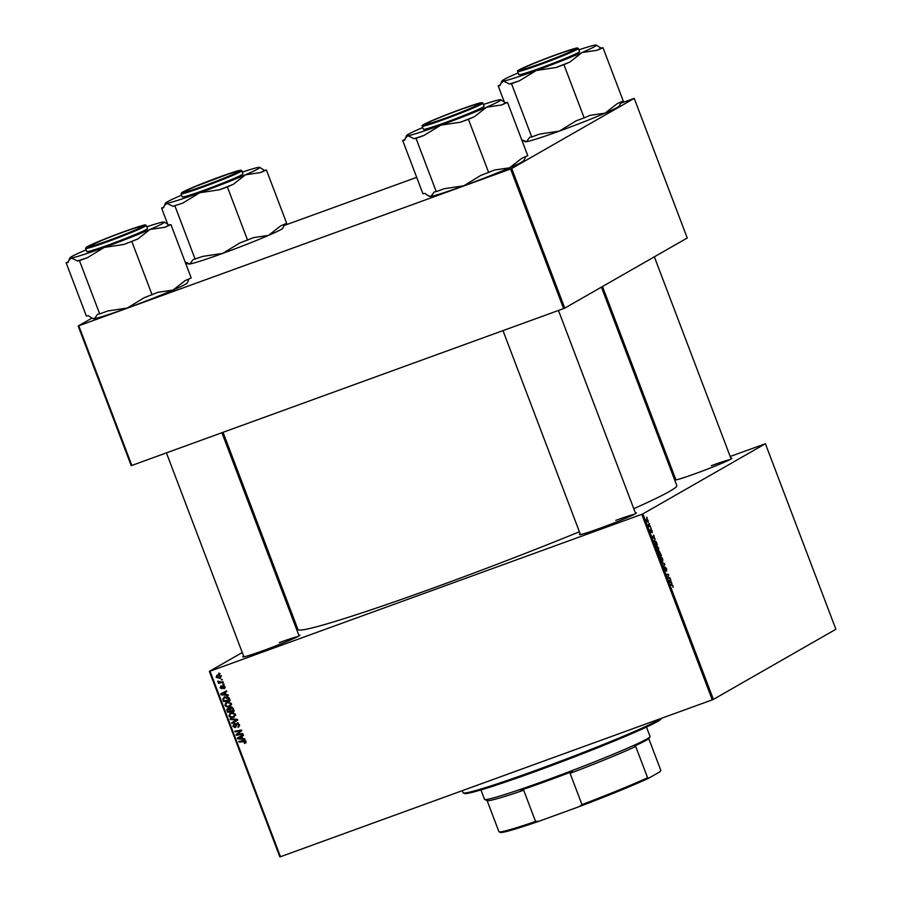 <?xml version="1.0" encoding="UTF-8"?>
<svg xmlns="http://www.w3.org/2000/svg" width="902" height="902" viewBox="0 0 902 902"><rect width="100%" height="100%" fill="white"/><g stroke="black" fill="none" stroke-linecap="round" stroke-linejoin="round"><path stroke-width="1.35" d="M635.38 512.922A30.499 1.466 159.2 0 1 636.429 513.001A30.499 1.466 159.2 0 1 600.146 528.2A30.499 1.466 159.2 0 1 579.479 534.627A30.499 1.466 159.2 0 1 580.212 533.883M634.467 514.264A29.507 1.421 -20.8 0 0 615.807 520.353M298.81 635.2A30.499 1.466 159.2 0 1 299.847 635.267A30.499 1.466 159.2 0 1 263.576 650.477A30.499 1.466 159.2 0 1 242.909 656.904A30.499 1.466 159.2 0 1 243.63 656.149M297.885 636.541A29.507 1.421 -20.8 0 0 279.237 642.63M730.868 458.261A30.499 1.466 159.2 0 1 731.905 458.329A30.499 1.466 159.2 0 1 695.634 473.539A30.499 1.466 159.2 0 1 674.967 479.965A30.499 1.466 159.2 0 1 675.699 479.221M729.943 459.603A29.507 1.421 -20.8 0 0 711.295 465.691M579.411 531.785A202.634 9.73 159.2 0 1 435.677 587.157A202.634 9.73 159.2 0 1 297.953 629.506L223.042 432.306M651.007 527.941L651.255 528.606L650.737 528.031M649.293 523.431L649.541 524.096L649.023 523.521M656.509 545.62L658.595 547.841L658.674 550.491L656.566 548.292L656.588 545.586M658.483 550.558L657.558 550.051M655.235 539.069L652.304 537.006L653.736 535.111L654.728 539.261M659.215 551.291L661.437 555.407L659.272 555.328L658.336 552.779L659.249 551.28M658.392 551.663L658.911 552.396M664.571 563.649L664.898 564.505L663.511 566.49L664.436 564.111L661.741 561.845L664.007 563.851M673.039 587.382L672.791 585.883L670.333 584.462L671.922 584.519L673.016 585.815L672.948 587.382M669.938 577.776L670.197 578.453L668.021 578.362L668.54 574.969L666.454 574.247L668.63 574.326L668.111 577.731L669.938 577.776L668.303 578.374M713.392 699.4L835.883 629.269L765.403 443.739L642.912 513.869L713.392 699.4L712.253 699.862L641.773 514.332L642.912 513.869M671.956 583.075L669.329 581.824L669.025 581.001L670.445 579.118L671.438 583.267M665.293 567.132L666.578 568.846L666.736 571.18L665.563 567.786L665.744 570.943L664.594 569.41L664.424 567.223L665.473 570.278L665.326 567.11M660.568 556.308L662.654 558.53L662.733 561.179L660.636 558.981L660.647 556.275M662.542 561.247L661.617 560.74M652.304 532.676L651.436 530.128L651.56 532.394L650.658 531.199L650.477 529.463L651.278 531.74L651.165 529.474L652.135 530.838L652.281 532.687M652.135 530.838L651.436 530.128M650.669 531.21L651.267 531.752M654.469 540.388L656.228 541.809L657.378 544.718L655.213 544.639L654.548 540.354M648.121 522.337L646.644 520.634L646.587 518.774L648.177 520.409L648.188 522.326M650.274 526.001L650.522 526.678L648.955 526.621L648.2 524.558L650.274 526.001L648.899 526.497M646.948 517.252L647.196 517.917L646.678 517.342M226.785 702.049L231.442 703.549L229.604 706.728L226.526 706.841L224.869 705.274L226.064 702.376M230.202 706.458L227.53 706.266M226.041 694.619L228.026 694.799L228.296 695.521L220.967 694.777L220.663 693.965L226.526 690.831L226.774 691.507L225.173 692.33L226.041 694.619M245.863 741.512L244.408 743.473L245.118 741.737L238.951 742.098L238.692 741.421L243.529 740.576L245.863 741.512M244.634 742.696L245.795 741.354M234.407 724.43L233.618 726.144L234.926 726.933L236.831 723.201L239.425 724.554L238.083 727.305L238.68 724.78L237.147 723.844L235.219 727.587L232.885 726.392L233.968 723.855L234.092 724.588L235.095 724.013M238.68 727.035L238.793 726.155M237.959 726.606L239.628 725.569M238.252 723.235L236.674 724.216M234.926 726.933L236.358 725.93M230.1 718.804L237.361 719.368L237.688 720.224L231.859 723.46L231.611 722.784L236.595 720.01L230.371 719.525L230.1 718.804M230.844 712.738L235.501 714.237L233.663 717.417L230.585 717.53L228.928 715.962L230.123 713.065M234.261 717.135L231.588 716.955M218.791 673.14L219.987 673.636L218.791 673.14M242.255 652.529L209.365 671.359L209.997 671.189L280.477 856.72L712.253 699.862M209.997 671.189L641.773 514.332M230.619 707.405L233.257 708.555L234.227 711.126L227.62 712.287L226.763 709.716L227.834 708.318L229.672 708.656L230.337 707.54M242.751 738.625L244.746 738.794L245.017 739.527L237.688 738.783L237.373 737.971L243.236 734.837L243.495 735.513L241.883 736.336L242.751 738.625L238.962 738.242M238.692 734.183L242.728 733.495L242.988 734.172L236.369 735.322L236.11 734.623L240.665 730.868L235.072 731.883L234.813 731.206L241.42 730.045L241.68 730.755L237.136 734.51L238.692 734.183M223.64 688.079L224.406 686.715L223.38 686.084L221.982 688.778L220.167 687.843L220.956 685.824L220.742 687.674L221.633 688.147L223.076 685.441L224.981 686.546L223.978 688.722L223.64 688.079L225.139 687.256M221.294 686.467L222.106 685.982M221.633 688.147L222.828 687.459M223.166 686.681L223.392 685.497L222.388 686.072L223.076 685.441M228.905 697.562L230.168 700.437L223.561 701.609L222.726 699.151L224.643 696.84L228.905 697.562M223.944 697.167L224.643 696.84M217.45 675.034L221.024 676.105L219.829 678.349L216.153 677.278L216.965 675.26M221.137 679.319L222.332 679.815L221.137 679.319M221.125 682.036L223.065 681.72L223.313 682.397L218.51 683.254L218.261 682.566L219.254 682.397L217.822 681.168L221.125 682.036M222.85 683.829L224.046 684.325L222.85 683.829M295.191 622.222L294.12 622.842M280.477 856.72L279.845 856.9L209.365 671.359M673.568 477.045L674.707 476.628M730.192 456.48L765.403 443.739M564.753 308.123L687.245 237.993L634.219 98.386L511.727 168.516L564.753 308.123L563.615 308.585L510.588 168.978L511.727 168.516M78.812 325.836L131.839 465.443L131.207 465.624L78.17 326.005L510.588 168.978M131.839 465.443L563.615 308.585M187.39 263.485L185.992 264.286M91.914 318.147L78.17 326.005M284.006 225.556L416.69 177.356M620.587 103.279L634.219 98.386M601.42 287.129L676.816 485.592A202.634 9.73 159.2 0 1 633.779 508.694M219.874 673.343L219.051 673.817M234.092 710.753L227.62 712.287M228.003 710.077L227.766 709.141L226.763 709.716M227.766 709.141L228.837 707.743M231.622 706.83L229.672 708.656M232.152 707.427L231.487 707.72M230.788 709.457L230.123 708.465L228.781 708.6M229.119 709.04L228.105 708.983L227.699 710.336L228.138 711.475L230.202 711.114L229.119 709.04L230.123 708.465L227.924 709.073L228.928 708.498M230.878 710.731L230.202 711.114M231.859 707.506L230.427 709.57L230.968 710.979L233.201 710.584L232.445 708.69L230.653 708.171L231.656 707.596M233.877 710.201L233.201 710.584M233.133 708.296L232.445 708.69M231.521 717L230.585 717.53M229.615 715.568L228.928 715.962M229.796 714.361L230.675 712.806M233.629 712.614L230.54 713.651L229.66 715.726L230.867 716.831L233.438 716.74L235.647 715.218M232.028 712.862L231.025 713.437L235.433 714.068M233.438 716.74L234.757 714.452M237.677 720.202L231.859 723.46M232.874 722.885L232.615 722.209M237.429 719.537L236.595 720.01M237.598 719.435L230.371 719.525M238.962 726.031L239.605 725.591L238.962 726.031M239.357 724.385L238.68 724.78M235.918 727.102L234.836 726.967M233.573 725.997L232.885 726.392M233.889 725.817L234.971 723.28M236.595 724.52L237.835 722.626M245.998 742.752L244.408 743.473M245.637 742.12L246.133 741.162L245.637 742.12M245.062 740.643L238.951 742.098M244.746 738.817L243.033 738.648M238.669 738.231L237.688 738.783M238.613 738.016L238.399 737.43M243.472 735.468L241.883 736.336M241.195 736.697L238.241 738.219L241.894 738.524L241.195 736.697L238.241 738.219M242.57 738.129L241.894 738.524M242.841 733.8L236.369 735.322M237.373 734.747L237.113 734.048L236.11 734.623M237.113 734.048L241.668 730.293L238.94 731.218M241.544 730.372L240.665 730.868M239.955 730.643L235.072 731.883M224.733 688.294L223.978 688.722M222.986 688.203L221.17 687.268M223.392 685.497L224.079 684.866M228.037 694.811L226.323 694.641M226.03 694.619L222.242 694.236M221.948 694.224L220.967 694.777M221.903 694.01L221.678 693.424M226.763 691.462L225.173 692.33M225.5 692.15L221.531 694.224L225.173 694.517L224.485 692.691L221.531 694.224M225.85 694.123L225.173 694.517M225.489 692.116L224.485 692.691M230.033 700.065L223.561 701.609M223.527 698.689L222.726 699.151M223.73 698.272L224.485 696.908M225.861 696.953L223.493 698.937L224.079 700.786L229.142 699.896L228.815 699.039L224.857 697.528L227.462 696.682M229.818 699.512L229.142 699.896M229.491 698.655L228.815 699.039M227.462 706.311L226.526 706.841M225.545 704.879L224.869 705.274M225.737 703.673L226.616 702.117M229.57 701.925L226.481 702.962L225.601 705.037L226.808 706.142L229.379 706.052L231.577 704.53M227.969 702.173L226.966 702.748L231.374 703.38M229.379 706.052L230.698 703.763M220.686 677.83L218.498 677.921M217.156 676.703L218.453 674.459M219.75 674.944L217.292 675.891L216.728 677.109L219.502 677.706L220.911 676.951M220.505 677.131L221.464 675.733M218.701 675.136L217.698 675.711L220.979 676.004M219.502 677.706L220.449 676.308M222.23 679.522L221.396 679.995M223.177 682.025L218.51 683.254M218.6 681.247L217.833 681.687M223.933 684.032L223.11 684.505M666.95 574.935L668.63 574.326M669.656 580.166L670.705 579.794M669.295 580.651L670.31 580.279M669.972 581.722L670.829 582.309L670.13 580.493L669.464 581.903M669.137 580.854L670.13 580.493M670.547 585.015L671.922 584.519M663.883 564.866L664.898 564.505M661.256 560.243L662.485 560.503L662.429 558.597L660.805 556.996L660.85 558.89L662.485 560.503M660.23 557.199L660.873 556.962L660.23 557.188M659.272 554.662L659.948 554.685L658.663 552.328L659.046 554.741M659.136 554.978L659.948 554.685M660.196 554.696L660.929 554.719L659.463 551.968L660.196 554.696L659.17 555.068M659.272 555.328L660.929 554.719M660.196 552.813L659.463 551.968M652.935 536.171L653.984 535.788M652.574 536.645L653.589 536.273M653.251 537.716L654.108 538.314L653.42 536.487L652.744 537.908M652.428 536.848L653.42 536.487M655.213 543.974L656.87 544.03L654.717 541.065L654.987 544.053M655.213 544.639L656.87 544.03M654.142 541.268L654.796 541.02L654.142 541.268M657.186 549.555L658.426 549.814L658.595 547.841M656.566 548.281L658.426 549.814M658.37 547.909L656.814 546.274L656.171 546.511L656.746 546.308L656.78 548.202M646.824 520.578L647.997 521.627L646.847 519.439L646.644 520.634M480.958 789.938L484.521 799.319A88.531 4.251 -20.8 0 0 484.69 799.476A88.531 4.251 -20.8 0 0 544.695 780.816A88.531 4.251 -20.8 0 0 650.015 736.675A88.531 4.251 -20.8 0 0 650.038 736.449L646.475 727.068M650.015 736.675L649.451 737.937A87.55 4.206 159.2 0 1 634.568 746.033L635.718 746.495A86.558 4.16 159.2 0 1 570.098 773.364L572.567 771.424A87.55 4.206 159.2 0 1 545.293 781.594A87.55 4.206 159.2 0 1 520.522 790.332L523.69 790.231A86.558 4.16 159.2 0 1 487.227 800.615L484.69 799.476M635.718 746.495L647.58 777.727L648.831 778.122L660.196 771.616L660.749 770.184L648.888 738.952L649.339 737.577M523.69 790.231L535.551 821.451L539.069 821.226A85.577 4.115 159.2 0 1 500.351 832.411L499.088 831.847A86.558 4.16 -20.8 0 0 535.551 821.451M648.831 778.122A85.577 4.115 159.2 0 1 579.14 806.659L539.069 821.226M579.14 806.659L581.97 804.595A86.558 4.16 -20.8 0 0 647.58 777.727M570.098 773.364L581.97 804.595M487.103 800.559L498.93 831.723A86.558 4.16 -20.8 0 0 499.088 831.847M661.324 718.364L661.11 718.838A105.252 5.051 159.2 0 1 535.889 771.323A105.252 5.051 159.2 0 1 464.553 793.501L463.29 792.937A106.233 5.096 -20.8 0 0 535.292 770.545A106.233 5.096 -20.8 0 0 660.625 718.623M462.298 790.671L463.087 792.757A106.233 5.096 -20.8 0 0 463.29 792.937M123.022 232.197A28.526 1.376 -20.8 0 0 89.084 246.426A28.526 1.376 -20.8 0 0 108.465 240.541A28.526 1.376 -20.8 0 0 142.358 226.188A28.526 1.376 -20.8 0 0 123.022 232.197M170.952 224.677L191.19 277.951L185.271 280.511L173.037 290.072A50.467 2.424 159.2 0 1 151.705 298.81A50.467 2.424 159.2 0 1 127.283 308.033L107.62 310.998L99.682 313.885L79.444 260.61L87.381 257.724L104.26 247.419L123.924 244.453L137.78 239.007L150.014 229.446L165.032 227.236L170.952 224.677L168.933 225.004L164.22 222.039A50.467 2.424 159.2 0 1 150.014 229.446A50.467 2.424 159.2 0 1 104.26 247.419A50.467 2.424 159.2 0 1 71.382 258.017L77.425 260.937L79.444 260.61M189.003 278.898L187.323 282.878A50.467 2.424 159.2 0 1 173.037 290.072L158.019 292.282L144.162 297.728L127.283 308.033A50.467 2.424 159.2 0 1 94.417 318.632L92.004 318.192L88.373 315.711L86.355 316.027L66.117 262.764L68.135 262.437L68.811 260.407L71.382 258.017A50.467 2.424 -20.8 0 1 69.973 257.837L68.811 260.407M69.973 257.837A50.467 2.424 -20.8 0 1 84.269 250.643A50.467 2.424 159.2 0 1 86.13 249.831M108.77 237.497A30.499 1.466 159.2 0 1 144.241 225.624A30.499 1.466 159.2 0 1 122.717 235.242A30.499 1.466 159.2 0 1 87.291 247.249A30.499 1.466 159.2 0 1 108.77 237.497M85.611 248.445L86.795 251.568A32.461 1.556 -20.8 0 0 124.566 238.85A32.461 1.556 -20.8 0 0 147.488 228.522L146.293 225.399A32.461 1.556 159.2 0 1 123.382 235.726A32.461 1.556 159.2 0 1 85.611 248.445L86.073 247.407L108.443 237.542A31.874 1.533 -20.8 0 0 86.851 247.712A31.874 1.533 -20.8 0 0 123.033 235.196A31.874 1.533 -20.8 0 0 144.636 225.026A31.874 1.533 -20.8 0 0 108.454 237.542C126.517 230.337 146.011 224.079 145.256 224.925L146.293 225.399M68.304 261.817L66.117 262.764M152.1 294.841L131.861 241.567M99.682 313.885L97.664 314.212L94.417 318.632A50.467 2.424 159.2 0 1 93.086 318.677L92.004 318.192M146.823 226.785A50.467 2.424 159.2 0 1 162.89 222.072A50.467 2.424 159.2 0 1 164.22 222.039M123.924 244.453A54.402 2.616 -20.8 0 0 137.78 239.007M165.032 227.236A54.402 2.616 -20.8 0 0 168.933 225.004M77.425 260.937A54.402 2.616 -20.8 0 0 87.381 257.724M218.51 177.536A28.526 1.376 -20.8 0 0 184.572 191.765A28.526 1.376 -20.8 0 0 203.942 185.868A28.526 1.376 -20.8 0 0 237.835 171.527A28.526 1.376 -20.8 0 0 218.51 177.536M247.588 240.18L227.349 186.906L233.268 184.346L245.491 174.785L260.52 172.564L266.428 170.016L286.667 223.279L280.748 225.838L268.525 235.399L253.507 237.621L239.65 243.055L222.771 253.372A50.467 2.424 159.2 0 1 201.8 260.633A50.467 2.424 159.2 0 1 189.905 263.97L185.158 262.099M284.48 224.226L282.811 228.206A50.467 2.424 159.2 0 1 268.525 235.399A50.467 2.424 159.2 0 1 222.771 253.372L203.108 256.337L193.152 259.539L189.905 263.97A50.467 2.424 159.2 0 1 188.574 264.004L187.492 263.531M242.311 172.113A50.467 2.424 159.2 0 1 246.471 170.749A50.467 2.424 159.2 0 1 258.378 167.411A50.467 2.424 159.2 0 1 259.708 167.366A50.467 2.424 159.2 0 1 245.491 174.785A50.467 2.424 159.2 0 1 199.748 192.746L219.411 189.792L227.349 186.906M231.679 172.868A30.499 1.466 159.2 0 1 239.729 170.952A30.499 1.466 159.2 0 1 221.554 179.25A30.499 1.466 159.2 0 1 190.773 190.547A30.499 1.466 159.2 0 1 182.779 192.588A30.499 1.466 159.2 0 1 199.635 184.662A30.499 1.466 159.2 0 1 231.679 172.868M181.088 193.783L182.272 196.907A32.461 1.556 -20.8 0 0 190.852 194.787A32.461 1.556 -20.8 0 0 224.282 182.497A32.461 1.556 -20.8 0 0 242.965 173.849L241.781 170.726A32.461 1.556 159.2 0 1 223.098 179.374A32.461 1.556 159.2 0 1 189.668 191.664A32.461 1.556 159.2 0 1 181.088 193.783L181.561 192.746L190.841 188.236L232.637 172.451C238.658 170.377 241.702 169.801 241.781 170.726M266.428 170.016L264.41 170.331L259.708 167.366M182.869 203.063L199.748 192.746A50.467 2.424 159.2 0 1 166.87 203.345L172.913 206.276L182.869 203.063A54.402 2.616 -20.8 0 1 172.913 206.276M195.17 259.224L174.932 205.949M167.625 223.944L161.605 208.091L163.623 207.764L164.299 205.746L166.87 203.345A50.467 2.424 159.2 0 1 165.461 203.164A50.467 2.424 159.2 0 1 179.746 195.971A50.467 2.424 -20.8 0 1 181.618 195.17M163.792 207.144L161.605 208.091M219.411 189.792A54.402 2.616 -20.8 0 0 233.268 184.346M260.52 172.564A54.402 2.616 -20.8 0 0 264.41 170.331M445.036 118.263A28.526 1.376 -20.8 0 0 478.928 103.922A28.526 1.376 -20.8 0 0 459.592 109.931A28.526 1.376 -20.8 0 0 425.654 124.16A28.526 1.376 -20.8 0 0 445.036 118.263M440.83 125.152A50.467 2.424 159.2 0 1 419.858 132.402A50.467 2.424 159.2 0 1 407.963 135.74L414.007 138.671L416.025 138.344L423.963 135.458L440.83 125.152L460.505 122.187L468.442 119.301L474.351 116.741L486.584 107.18L501.602 104.97L507.522 102.411L505.503 102.738L500.79 99.761A50.467 2.424 159.2 0 1 486.584 107.18A50.467 2.424 -20.8 0 1 440.83 125.152M414.007 138.671A54.402 2.616 -20.8 0 0 418.618 137.217A54.402 2.616 -20.8 0 0 423.963 135.458M431.866 122.943A30.499 1.466 159.2 0 1 423.872 124.983A30.499 1.466 159.2 0 1 440.728 117.057A30.499 1.466 159.2 0 1 472.772 105.263A30.499 1.466 159.2 0 1 480.811 103.347A30.499 1.466 159.2 0 1 462.636 111.645A30.499 1.466 159.2 0 1 431.866 122.943M431.945 127.182A32.461 1.556 -20.8 0 0 465.376 114.892A32.461 1.556 -20.8 0 0 484.058 106.244L482.874 103.121A32.461 1.556 159.2 0 1 464.192 111.769A32.461 1.556 159.2 0 1 430.75 124.059A32.461 1.556 159.2 0 1 422.181 126.179L423.365 129.302A32.461 1.556 -20.8 0 0 431.945 127.182M507.522 102.411L527.76 155.685L521.841 158.233L509.607 167.806L494.589 170.016L480.732 175.462L463.865 185.767L444.201 188.732L436.264 191.619L416.025 138.344M488.67 172.575L468.442 119.301M436.264 191.619L434.245 191.934L430.987 196.365L428.585 195.926L424.943 193.434L422.925 193.761L402.698 140.486L404.716 140.16L405.393 138.141L407.963 135.74A50.467 2.424 159.2 0 1 406.554 135.571A50.467 2.424 159.2 0 1 420.839 128.366A50.467 2.424 159.2 0 1 422.711 127.565M404.874 139.539L402.698 140.486M428.585 195.926L429.656 196.399A50.467 2.424 159.2 0 0 430.987 196.365A50.467 2.424 159.2 0 0 463.865 185.767A50.467 2.424 159.2 0 0 509.607 167.806A50.467 2.424 159.2 0 0 523.904 160.601L525.573 156.621M483.404 104.508A50.467 2.424 159.2 0 1 499.46 99.806A50.467 2.424 159.2 0 1 500.79 99.761M460.505 122.187A54.402 2.616 -20.8 0 0 474.351 116.741M501.602 104.97A54.402 2.616 -20.8 0 0 505.503 102.738M540.523 63.602A28.526 1.376 -20.8 0 0 574.416 49.26A28.526 1.376 -20.8 0 0 555.08 55.27A28.526 1.376 -20.8 0 0 521.142 69.488A28.526 1.376 -20.8 0 0 540.523 63.602M596.278 45.1A50.467 2.424 -20.8 0 1 582.072 52.519A50.467 2.424 159.2 0 1 560.74 61.246A50.467 2.424 159.2 0 1 536.318 70.48L555.982 67.515L563.919 64.64L569.838 62.08L582.072 52.519L597.09 50.298L603.01 47.738L600.991 48.065L596.278 45.1A50.467 2.424 -20.8 0 0 594.948 45.145A50.467 2.424 159.2 0 0 578.881 49.847M555.982 67.515A54.402 2.616 -20.8 0 0 563.04 64.775A54.402 2.616 -20.8 0 0 569.838 62.08M554.775 58.314A30.499 1.466 159.2 0 1 519.349 70.322A30.499 1.466 159.2 0 1 540.828 60.558A30.499 1.466 159.2 0 1 576.299 48.685A30.499 1.466 159.2 0 1 554.775 58.314M556.624 61.911A32.461 1.556 -20.8 0 0 579.546 51.583L578.351 48.46A32.461 1.556 159.2 0 1 555.44 58.788A32.461 1.556 159.2 0 1 517.669 71.517L518.853 74.641A32.461 1.556 -20.8 0 0 556.624 61.911M603.01 47.738L623.248 101.013L617.329 103.572L605.095 113.133L590.077 115.355L584.158 117.903L563.919 64.64M584.158 117.903L576.22 120.789L559.341 131.106L539.678 134.071L531.74 136.946L511.513 83.672L519.439 80.797L536.318 70.48A50.467 2.424 159.2 0 1 503.451 81.079L509.495 83.999L511.513 83.672M531.74 136.946L529.722 137.273L526.475 141.693L521.739 139.833M504.195 101.678L498.175 85.825L500.193 85.498L500.869 83.469L503.451 81.079A50.467 2.424 159.2 0 1 502.031 80.898A50.467 2.424 159.2 0 1 516.327 73.705A50.467 2.424 159.2 0 1 518.188 72.904M500.362 84.878L498.175 85.825M620.553 103.369L621.061 101.96M620.542 103.369L619.392 105.94A50.467 2.424 159.2 0 1 605.095 113.133A50.467 2.424 159.2 0 1 559.341 131.106A50.467 2.424 159.2 0 1 526.475 141.693A50.467 2.424 159.2 0 1 525.144 141.738L524.062 141.253M509.495 83.999A54.402 2.616 -20.8 0 0 519.439 80.797M597.09 50.298A54.402 2.616 -20.8 0 0 600.991 48.065M227.676 710.257L227 710.652M230.461 709.637L229.785 710.032M233.404 708.949L232.727 709.333M236.132 719.345L235.129 719.92M236.549 724.543L235.591 725.095M244.634 740.7L243.63 741.275M240.733 736.923L239.729 737.498M239.109 732.323L238.105 732.898M240.586 731.082L239.582 731.657M222.907 686.828L222.163 687.256M224.012 692.916L223.008 693.491M223.64 699.614L222.952 699.997M667.875 577.968L668.607 577.708M669.104 581.215L669.78 580.978M652.394 537.22L653.071 536.972M648.809 526.249L649.632 525.956M232.603 172.462A31.874 1.533 -20.8 0 0 190.469 188.394A31.874 1.533 -20.8 0 0 189.848 190.942A31.874 1.533 -20.8 0 0 231.983 175.011A31.874 1.533 -20.8 0 0 232.603 172.462M430.942 123.337A31.874 1.533 -20.8 0 0 473.076 107.406A31.874 1.533 -20.8 0 0 473.697 104.858A31.874 1.533 -20.8 0 0 431.562 120.789A31.874 1.533 -20.8 0 0 430.942 123.337M555.091 58.258A31.874 1.533 -20.8 0 0 576.694 48.088A31.874 1.533 -20.8 0 0 540.512 60.614A31.874 1.533 -20.8 0 0 518.909 70.784A31.874 1.533 -20.8 0 0 555.091 58.258M238.218 726.482L239.222 725.907M236.978 723.923L237.981 723.348M235.072 726.865L236.076 726.29M244.814 742.617L245.818 742.042M221.802 688.068L222.805 687.493M89.084 246.426L88.779 247.092M166.419 452.883L243.901 656.848M221.903 432.723L299.069 635.887M142.358 226.188L143.023 226.492M184.572 191.765L184.267 192.43M237.835 171.527L238.511 171.82M165.461 203.164L164.299 205.746M478.928 103.922L479.593 104.215M635.651 513.61L558.473 310.457M580.471 534.57L502.989 330.617M425.654 124.16L425.361 124.826M482.874 103.121C482.795 102.197 479.74 102.772 473.719 104.846C460.945 108.916 435.474 118.737 426.499 123.067C419.25 126.844 423.32 124.983 422.181 126.179M406.554 135.571L405.393 138.141M574.416 49.26L575.081 49.554M654.356 256.833L731.127 458.949M602.491 286.52L675.959 479.909M521.142 69.488L520.837 70.153M578.351 48.46L577.314 47.998C578.069 47.141 558.575 53.398 540.501 60.614C518.413 69.274 516.519 71.483 517.793 70.796L517.669 71.517M502.031 80.898L500.869 83.469"/></g></svg>
